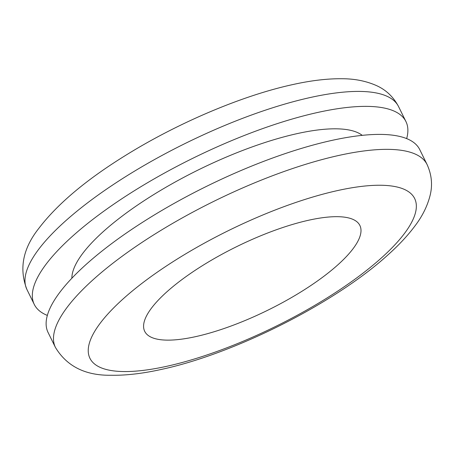 <?xml version="1.0" encoding="UTF-8"?>
<svg xmlns="http://www.w3.org/2000/svg" width="454" height="454" viewBox="0 0 454 454"><rect width="100%" height="100%" fill="white"/><g stroke="black" fill="none" stroke-linecap="round" stroke-linejoin="round"><path stroke-width="0.68" d="M406.659 138.606A207.109 61.131 153.8 0 0 405.933 121.553A207.109 61.131 153.8 0 0 318.095 112.371A207.109 61.131 153.8 0 0 116.723 202.183A207.109 61.131 153.8 0 0 34.271 304.43A207.109 61.131 153.8 0 0 47.341 315.411M362.252 135.349A163.508 48.26 153.8 0 0 297.466 133.55A163.508 48.26 153.8 0 0 147.573 198.472A163.508 48.26 153.8 0 0 71.857 278.24M331.885 140.405A207.109 61.131 153.8 0 0 130.519 230.218A207.109 61.131 153.8 0 0 48.067 332.464L55.422 347.412A207.109 61.131 -26.2 0 1 137.874 245.171A207.109 61.131 -26.2 0 1 339.246 155.353A207.109 61.131 -26.2 0 1 427.083 164.535L419.729 149.582A207.109 61.131 153.8 0 0 331.885 140.405M195.561 336.658A119.907 35.389 153.8 0 0 312.142 284.658A119.907 35.389 153.8 0 0 359.874 225.462A119.907 35.389 153.8 0 0 309.021 220.15A119.907 35.389 153.8 0 0 192.439 272.145A119.907 35.389 153.8 0 0 144.707 331.341A119.907 35.389 153.8 0 0 195.561 336.658M26.917 289.476C18.886 268.859 22.859 248.491 38.817 228.379C57.55 203.789 86.828 179.239 126.649 154.74C178.507 122.648 242.442 95.505 292.734 84.58C311.03 80.506 327.533 78.553 342.237 78.741C354.625 78.758 365.93 80.994 376.15 85.448C385.883 89.739 393.357 96.787 398.572 106.599A207.109 61.131 153.8 0 0 310.735 97.417A207.109 61.131 153.8 0 0 109.369 187.23A207.109 61.131 153.8 0 0 26.917 289.476L34.271 304.43M166.675 366.316A180.947 53.407 153.8 0 0 392.239 247.578A180.947 53.407 153.8 0 0 337.901 190.493A180.947 53.407 153.8 0 0 112.342 309.231A180.947 53.407 153.8 0 0 166.675 366.316M398.572 106.599L405.933 121.553M55.422 347.412C66.863 366.355 85.42 375.64 111.094 375.259C125.962 375.515 142.687 373.574 161.266 369.437C234.105 353.933 334.666 303.306 387.427 255.364C398.493 245.506 407.647 235.728 414.882 226.041C422.385 216.235 427.481 205.94 430.171 195.146C432.69 184.84 431.663 174.637 427.083 164.535"/></g></svg>
